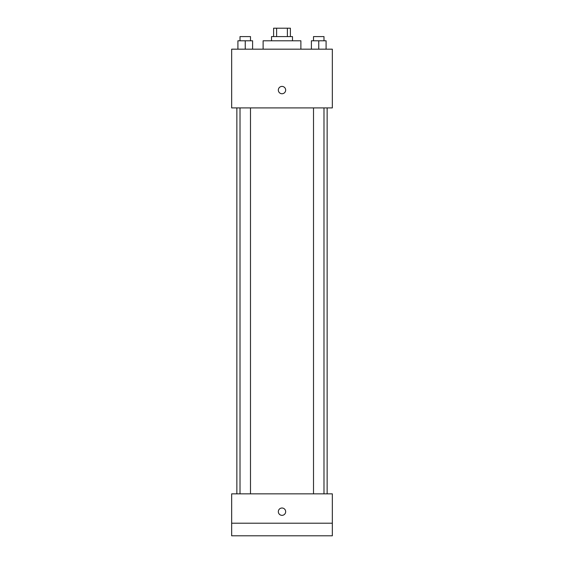 <?xml version="1.0" encoding="UTF-8"?>
<svg xmlns="http://www.w3.org/2000/svg" width="564" height="564" viewBox="0 0 564 564"><rect width="100%" height="100%" fill="white"/><g stroke="black" fill="none" stroke-linecap="round" stroke-linejoin="round"><path stroke-width="0.85" d="M276.621 36.589L276.621 28.2L273.611 28.2L273.611 36.589M276.621 28.2L290.389 28.2L290.389 36.589M287.379 36.589L287.379 28.2M271.51 40.784L271.51 36.589L292.49 36.589L292.49 40.784M300.88 49.174L300.88 40.784L263.12 40.784L263.12 49.174M231.663 49.174L332.337 49.174L332.337 107.907L231.663 107.907L231.663 49.174M282 93.751A3.673 3.673 0 0 1 278.82 88.245A3.673 3.673 0 0 1 285.18 88.245A3.673 3.673 0 0 1 282 93.751M231.663 493.852L332.337 493.852L332.337 535.8L231.663 535.8L231.663 493.852M282 515.348A3.673 3.673 0 0 1 278.82 509.842A3.673 3.673 0 0 1 285.18 509.842A3.673 3.673 0 0 1 282 515.348M231.663 523.216L332.337 523.216M311.406 49.174L311.406 40.784L326.091 40.784L326.091 49.174L326.091 40.784M318.752 49.174L318.752 40.784M323.99 40.784L323.99 36.589L313.506 36.589L313.506 40.784M237.909 49.174L237.909 40.784L252.594 40.784L252.594 49.174L252.594 40.784M245.248 49.174L245.248 40.784M250.494 40.784L250.494 36.589L240.01 36.589L240.01 40.784M327.141 493.852L327.141 107.907M236.859 493.852L236.859 107.907M313.506 107.907L313.506 493.852M323.99 107.907L323.99 493.852M250.494 493.852L250.494 107.907M240.01 493.852L240.01 107.907"/></g></svg>
